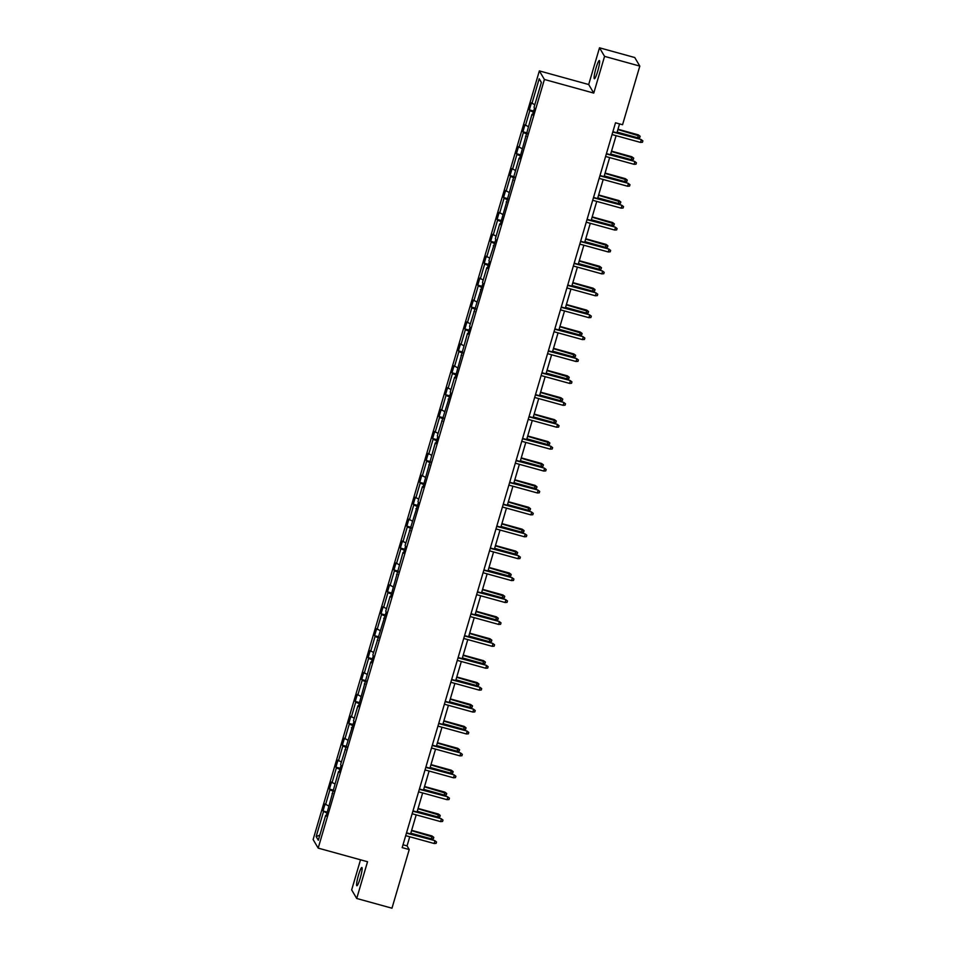 <?xml version="1.0" encoding="UTF-8"?>
<svg xmlns="http://www.w3.org/2000/svg" width="956" height="956" viewBox="0 0 956 956"><rect width="100%" height="100%" fill="white"/><g stroke="black" fill="none" stroke-linecap="round" stroke-linejoin="round"><path stroke-width="1.43" d="M360.233 878.11A9.441 1.243 -74.6 0 0 361.87 867.522A9.441 1.243 -74.6 0 0 358.488 875.146A9.441 1.243 -74.6 0 0 356.839 885.734A9.441 1.243 -74.6 0 0 360.233 878.11M597.739 71.114A9.441 1.243 -74.6 0 0 599.376 60.539A9.441 1.243 -74.6 0 0 595.994 68.151A9.441 1.243 -74.6 0 0 594.357 78.739A9.441 1.243 -74.6 0 0 597.739 71.114M360.52 859.803L351.665 889.905L356.719 898.473L391.972 908.2L409.228 849.561L407.065 845.893L409.742 836.775M539.351 70.899L313.126 839.547L318.181 848.115L544.406 79.468L539.351 70.899L588.693 84.522L593.76 93.091L604.562 56.368L599.508 47.8L588.693 84.522M599.508 47.8L634.748 57.527L639.815 66.095L604.562 56.368M326.988 813.15L323.02 810.963L327.287 812.146M319.83 835.126L316.161 836.596L323.475 811.74M328.446 805.884L325.088 803.948L323.02 810.963M325.542 804.713L329.928 789.835L329.473 789.058L333.728 790.23M334.887 783.968L331.529 782.032L329.473 789.058M331.995 782.809L336.369 767.919L335.915 767.142L340.181 768.325M341.34 762.063L337.982 760.128L335.915 767.142M338.436 760.904L342.822 746.015L342.368 745.238L346.634 746.409M347.781 740.147L344.435 738.211L342.368 745.238M344.889 738.988L349.275 724.098L348.809 723.333L353.075 724.505M354.234 718.243L350.876 716.307L348.809 723.333M351.342 717.084L355.716 702.194L355.262 701.417L359.528 702.6M360.687 696.338L357.329 694.391L355.262 701.417M357.783 695.167L362.169 680.29L361.715 679.513L365.969 680.684M367.128 674.422L363.77 672.486L361.715 679.513M364.236 673.263L368.622 658.373L368.156 657.597L372.422 658.78M373.581 652.518L370.223 650.582L368.156 657.597M370.677 651.359L375.063 636.469L374.609 635.692L378.875 636.863M380.022 630.602L376.676 628.666L374.609 635.692M377.13 629.442L381.516 614.553L381.05 613.776L385.316 614.959M386.475 608.697L383.117 606.761L381.05 613.776M383.583 607.538L387.957 592.648L387.503 591.872L391.769 593.055M392.928 586.793L389.57 584.845L387.503 591.872M390.024 585.622L394.41 570.744L393.956 569.967L398.21 571.138M399.369 564.876L396.023 562.941L393.956 569.967M396.477 563.717L400.863 548.828L400.397 548.051L404.663 549.234M405.822 542.972L402.464 541.036L400.397 548.051M402.918 541.801L407.304 526.923L406.85 526.147L411.116 527.318M412.263 521.056L408.917 519.12L406.85 526.147M409.371 519.897L413.757 505.007L413.291 504.23L417.557 505.413M418.716 499.151L415.358 497.216L413.291 504.23M415.824 497.992L420.198 483.103L419.744 482.326L424.01 483.509M425.169 477.247L421.811 475.299L419.744 482.326M422.265 476.076L426.651 461.186L426.197 460.422L430.451 461.593M431.61 455.331L428.264 453.395L426.197 460.422M428.718 454.172L433.104 439.282L432.638 438.505L436.904 439.688M438.063 433.427L434.705 431.491L432.638 438.505M435.159 432.255L439.545 417.378L439.091 416.601L443.357 417.772M444.504 411.51L441.158 409.574L439.091 416.601M441.612 410.351L445.998 395.461L445.532 394.685L449.798 395.868M450.957 389.606L447.599 387.67L445.532 394.685M448.065 388.447L452.439 373.557L451.985 372.78L456.251 373.951M457.41 367.69L454.052 365.754L451.985 372.78M454.506 366.53L458.892 351.641L458.438 350.876L462.692 352.047M463.851 345.785L460.505 343.849L458.438 350.876M460.959 344.626L465.345 329.736L464.879 328.96L469.145 330.143M470.304 323.881L466.946 321.933L464.879 328.96M467.4 322.71L471.786 307.832L471.332 307.055L475.598 308.226M476.745 301.965L473.399 300.029L471.332 307.055M473.853 300.805L478.239 285.916L477.773 285.139L482.039 286.322M483.198 280.06L479.84 278.124L477.773 285.139M480.306 278.901L484.68 264.011L484.226 263.235L488.492 264.406M489.651 258.144L486.293 256.208L484.226 263.235M486.747 256.985L491.133 242.095L490.679 241.318L494.945 242.501M496.092 236.24L492.746 234.304L490.679 241.318M493.2 235.08L497.586 220.191L497.12 219.414L501.386 220.597M502.545 214.335L499.187 212.387L497.12 219.414M499.653 213.164L504.027 198.286L503.573 197.51L507.839 198.681M508.986 192.419L505.64 190.483L503.573 197.51M506.094 191.26L510.48 176.37L510.014 175.593L514.28 176.776M515.439 170.515L512.081 168.579L510.014 175.593M512.547 169.343L516.921 154.466L516.467 153.689L520.733 154.86M521.892 148.598L518.534 146.662L516.467 153.689M518.989 147.439L523.374 132.549L522.92 131.773L527.186 132.956M528.333 126.694L524.987 124.758L522.92 131.773M525.442 125.535L529.827 110.645L529.361 109.868L533.627 111.051M534.786 104.79L531.428 102.842L529.361 109.868M531.895 103.618L539.208 78.762L541.371 82.419L534.045 107.275L534.512 108.052L532.444 115.079L531.978 114.302L519.55 158.899L519.084 158.122L500.203 224.624L499.737 223.847L495.363 238.737L495.817 239.514L488.91 260.641L489.376 261.418L487.309 268.445L486.843 267.668L482.469 282.558L482.923 283.334L469.563 326.366L470.029 327.143L467.962 334.17L467.496 333.393L455.068 377.99L454.602 377.214L450.228 392.103L450.682 392.88L437.322 435.924L437.788 436.689L435.721 443.715L435.255 442.939L422.827 487.536L422.361 486.759L417.987 501.649L418.441 502.426L405.081 545.47L405.547 546.235L403.48 553.261L403.014 552.484L390.586 597.082L390.12 596.305L385.746 611.195L386.2 611.971L372.84 655.015L373.306 655.792L371.239 662.807L370.773 662.03L358.345 706.627L357.879 705.851L353.505 720.74L353.959 721.517L340.599 764.561L341.065 765.338L338.998 772.352L338.532 771.576L326.104 816.173L325.637 815.396L318.324 840.252L316.161 836.596M639.815 66.095L622.559 124.734L615.509 122.786L402.177 847.614L409.228 849.561M332.748 793.576L332.09 793.492M333.441 791.245L329.928 789.835M339.201 771.659L338.532 771.576M339.882 769.329L336.369 767.919M345.642 749.755L344.985 749.671M346.335 747.425L342.822 746.015M352.095 727.839L351.438 727.767M352.776 725.508L349.275 724.098M358.548 705.934L357.879 705.851M359.229 703.604L355.716 702.194M364.989 684.03L364.332 683.946M365.682 681.688L362.169 680.29M371.442 662.114L370.773 662.03M372.123 659.783L368.622 658.373M377.883 640.209L377.226 640.126M378.576 637.879L375.063 636.469M384.336 618.293L383.679 618.209M385.017 615.963L381.516 614.553M390.789 596.389L390.12 596.305M391.47 594.058L387.957 592.648M397.23 574.484L396.573 574.401M397.923 572.142L394.41 570.744M403.683 552.568L403.014 552.484M404.364 550.238L400.863 548.828M410.124 530.664L409.467 530.58M410.817 528.333L407.304 526.923M416.577 508.747L415.92 508.664M417.258 506.417L413.757 505.007M423.03 486.843L422.361 486.759M423.711 484.513L420.198 483.103M429.471 464.927L428.814 464.855M430.164 462.596L426.651 461.186M435.924 443.022L435.255 442.939M436.605 440.692L433.104 439.282M442.365 421.118L441.708 421.034M443.058 418.788L439.545 417.378M448.818 399.202L448.161 399.118M449.499 396.871L445.998 395.461M455.271 377.297L454.602 377.214M455.952 374.967L452.439 373.557M461.712 355.381L461.055 355.309M462.405 353.051L458.892 351.641M468.165 333.477L467.496 333.393M468.846 331.146L465.345 329.736M474.606 311.572L473.949 311.489M475.299 309.23L471.786 307.832M481.059 289.656L480.402 289.572M481.74 287.326L478.239 285.916M487.512 267.752L486.843 267.668M488.193 265.421L484.68 264.011M493.953 245.835L493.296 245.752M494.646 243.505L491.133 242.095M500.406 223.931L499.737 223.847M501.087 221.601L497.586 220.191M506.847 202.027L506.19 201.943M507.54 199.685L504.027 198.286M513.3 180.11L512.643 180.027M513.993 177.78L510.48 176.37M519.753 158.206L519.084 158.122M520.434 155.876L516.921 154.466M526.194 136.29L525.537 136.206M526.887 133.959L523.374 132.549M532.647 114.385L531.978 114.302M533.329 112.055L529.827 110.645M356.719 898.473L367.534 861.738L318.181 848.115M593.76 93.091L544.406 79.468M410.59 833.919L416.195 814.859M417.031 812.014L422.648 792.954M423.484 790.098L429.089 771.038M429.925 768.194L435.542 749.134M436.378 746.278L441.983 727.229M442.831 724.373L448.436 705.313M449.272 702.469L454.889 683.409M455.725 680.553L461.33 661.492M462.166 658.648L467.783 639.588M468.619 636.732L474.224 617.672M475.072 614.827L480.677 595.767M481.513 592.923L487.13 573.863M487.966 571.007L493.571 551.947M494.407 549.103L500.024 530.042M500.86 527.186L506.465 508.126M507.313 505.282L512.918 486.222M513.754 483.366L519.371 464.317M520.207 461.461L525.812 442.401M526.648 439.557L532.265 420.497M533.101 417.641L538.706 398.58M539.554 395.736L545.159 376.676M545.995 373.82L551.612 354.772M552.449 351.916L558.053 332.855M558.89 330.011L564.506 310.951M565.343 308.095L570.947 289.035M571.796 286.191L577.4 267.13M578.237 264.274L583.853 245.214M584.69 242.37L590.294 223.31M591.131 220.466L596.747 201.405M597.584 198.549L603.188 179.489M604.037 176.645L609.641 157.585M610.478 154.729L616.094 135.668M616.931 132.824L619.548 123.898M403.014 844.781L407.065 845.893M541.323 82.551L539.208 78.762M326.307 815.48L325.637 815.396M612.784 132.024L641.022 139.468L642.874 140.867L641.273 139.887L640.52 142.42L612.043 134.557M641.022 139.468L612.88 131.701M642.874 140.867L642.468 142.265L640.52 142.42M638.285 134.844L640.138 136.23L639.731 137.64L637.783 137.784L638.285 134.844L617.982 129.239M640.138 136.23L617.887 129.562M637.783 137.784L617.146 132.095M606.343 153.94L634.569 161.385L636.433 162.771L634.82 161.803L634.079 164.324L605.59 156.461M634.569 161.385L606.439 153.617M636.433 162.771L636.015 164.181L634.079 164.324M599.89 175.844L628.128 183.289L629.98 184.687L628.367 183.707L627.626 186.241L599.149 178.378M628.128 183.289L599.986 175.522M629.98 184.687L629.574 186.085L627.626 186.241M631.832 156.748L633.697 158.146L633.278 159.544L631.342 159.7L631.832 156.748L611.529 151.144M633.697 158.146L611.446 151.466M631.342 159.7L610.693 154M625.391 178.664L627.244 180.051L626.837 181.461L624.889 181.604L625.391 178.664L605.088 173.06M627.244 180.051L604.993 173.383M624.889 181.604L604.252 175.904M593.449 197.761L621.675 205.205L623.539 206.592L621.926 205.624L621.173 208.145L592.696 200.282M621.675 205.205L593.533 197.438M623.539 206.592L623.121 208.002L621.173 208.145M618.938 200.569L620.803 201.967L620.384 203.365L618.436 203.52L618.938 200.569L598.635 194.964M620.803 201.967L598.54 195.287M618.436 203.52L597.799 197.82M586.996 219.665L615.222 227.11L617.086 228.508L615.473 227.528L614.732 230.061L586.255 222.198M615.222 227.11L587.092 219.342M617.086 228.508L616.668 229.906L614.732 230.061M612.497 222.485L614.35 223.871L613.931 225.281L611.995 225.425L612.497 222.485L592.194 216.881M614.35 223.871L592.099 217.203M611.995 225.425L591.346 219.725M580.543 241.569L608.781 249.026L610.633 250.412L609.032 249.432L608.279 251.966L579.802 244.103M608.781 249.026L580.639 241.247M610.633 250.412L610.227 251.822L608.279 251.966M606.044 244.389L607.897 245.788L607.49 247.186L605.542 247.329L606.044 244.389L585.741 238.785M607.897 245.788L585.646 239.108M605.542 247.329L584.905 241.641M574.102 263.486L602.328 270.93L604.192 272.317L602.579 271.349L601.838 273.87L573.349 266.007M602.328 270.93L574.197 263.163M604.192 272.317L603.774 273.727L601.838 273.87M599.591 266.294L601.455 267.692L601.037 269.09L599.101 269.245L599.591 266.294L579.288 260.689M601.455 267.692L579.205 261.012M599.101 269.245L578.452 263.545M567.649 285.39L595.887 292.835L597.739 294.233L596.126 293.253L595.385 295.786L566.908 287.923M595.887 292.835L567.745 285.067M597.739 294.233L597.333 295.631L595.385 295.786M593.15 288.21L595.002 289.596L594.596 291.006L592.648 291.15L593.15 288.21L572.847 282.606M595.002 289.596L572.752 282.928M592.648 291.15L572.011 285.45M561.208 307.306L589.434 314.751L591.298 316.137L589.685 315.169L588.932 317.691L560.455 309.828M589.434 314.751L561.292 306.984M591.298 316.137L590.88 317.547L588.932 317.691M586.697 310.114L588.561 311.513L588.143 312.911L586.195 313.066L586.697 310.114L566.394 304.51M588.561 311.513L566.299 304.833M586.195 313.066L565.558 307.366M554.755 329.211L582.981 336.655L584.845 338.054L583.232 337.074L582.491 339.607L554.014 331.744M582.981 336.655L554.85 328.888M584.845 338.054L584.427 339.452L582.491 339.607M548.302 351.127L576.54 358.572L578.392 359.958L576.779 358.978L576.038 361.511L547.561 353.648M576.54 358.572L548.397 350.804M578.392 359.958L577.986 361.368L576.038 361.511M541.861 373.031L570.087 380.476L571.951 381.862L570.338 380.894L569.597 383.416L541.108 375.553M570.087 380.476L541.956 372.709M571.951 381.862L571.533 383.272L569.597 383.416M535.408 394.936L563.646 402.38L565.498 403.779L563.885 402.799L563.144 405.332L534.667 397.469M563.646 402.38L535.503 394.613M565.498 403.779L565.092 405.177L563.144 405.332M528.967 416.852L557.193 424.297L559.057 425.683L557.444 424.715L556.691 427.236L528.214 419.373M557.193 424.297L529.05 416.529M559.057 425.683L558.639 427.093L556.691 427.236M522.514 438.756L550.74 446.201L552.604 447.599L550.991 446.619L550.25 449.153L521.773 441.29M550.74 446.201L522.609 438.434M552.604 447.599L552.186 448.997L550.25 449.153M516.061 460.673L544.299 468.117L546.151 469.504L544.538 468.536L543.797 471.057L515.32 463.194M544.299 468.117L516.156 460.35M546.151 469.504L545.745 470.914L543.797 471.057M509.62 482.577L537.846 490.022L539.71 491.42L538.097 490.44L537.356 492.961L508.867 485.11M537.846 490.022L509.715 482.254M539.71 491.42L539.292 492.818L537.356 492.961M503.167 504.481L531.405 511.926L533.257 513.324L531.644 512.344L530.903 514.878L502.426 507.015M531.405 511.926L503.262 504.159M533.257 513.324L532.851 514.722L530.903 514.878M496.726 526.398L524.952 533.842L526.816 535.229L525.202 534.261L524.45 536.782L495.973 528.919M524.952 533.842L496.809 526.075M526.816 535.229L526.398 536.639L524.45 536.782M580.244 332.031L582.108 333.417L581.69 334.827L579.754 334.97L580.244 332.031L559.953 326.426M582.108 333.417L559.858 326.749M579.754 334.97L559.105 329.27M573.803 353.935L575.655 355.333L575.249 356.731L573.301 356.887L573.803 353.935L553.5 348.331M575.655 355.333L553.405 348.653M573.301 356.887L552.664 351.187M567.35 375.851L569.214 377.238L568.796 378.648L566.86 378.791L567.35 375.851L547.047 370.247M569.214 377.238L546.963 370.57M566.86 378.791L546.211 373.091M560.909 397.756L562.761 399.142L562.355 400.552L560.407 400.695L560.909 397.756L540.606 392.151M562.761 399.142L540.51 392.474M560.407 400.695L539.77 394.995M554.456 419.66L556.32 421.058L555.902 422.456L553.954 422.612L554.456 419.66L534.153 414.056M556.32 421.058L534.057 414.378M553.954 422.612L533.317 416.912M548.003 441.576L549.867 442.963L549.449 444.373L547.513 444.516L548.003 441.576L527.712 435.972M549.867 442.963L527.616 436.295M547.513 444.516L526.864 438.816M541.562 463.481L543.414 464.879L543.008 466.277L541.06 466.432L541.562 463.481L521.259 457.876M543.414 464.879L521.163 458.199M541.06 466.432L520.423 460.732M535.109 485.397L536.973 486.783L536.555 488.193L534.619 488.337L535.109 485.397L514.806 479.793M536.973 486.783L514.71 480.115M534.619 488.337L513.97 482.637M528.668 507.301L530.52 508.688L530.114 510.098L528.166 510.241L528.668 507.301L508.365 501.697M530.52 508.688L508.269 502.02M528.166 510.241L507.528 504.553M522.215 529.206L524.079 530.604L523.661 532.002L521.713 532.157L522.215 529.206L501.912 523.601M524.079 530.604L501.816 523.924M521.713 532.157L501.075 526.457M490.273 548.302L518.499 555.747L520.363 557.145L518.75 556.165L518.009 558.698L489.532 550.835M518.499 555.747L490.368 547.979M520.363 557.145L519.945 558.543L518.009 558.698M515.762 551.122L517.626 552.508L517.208 553.918L515.272 554.062L515.762 551.122L495.471 545.518M517.626 552.508L495.375 545.84M515.272 554.062L494.622 548.362M483.82 570.218L512.058 577.663L513.91 579.049L512.297 578.081L511.556 580.603L483.079 572.74M512.058 577.663L483.915 569.895M513.91 579.049L513.503 580.459L511.556 580.603M509.321 573.026L511.173 574.425L510.767 575.823L508.819 575.978L509.321 573.026L489.018 567.422M511.173 574.425L488.922 567.745M508.819 575.978L488.181 570.278M477.379 592.123L505.605 599.567L507.469 600.966L505.855 599.986L505.115 602.519L476.626 594.656M505.605 599.567L477.474 591.8M507.469 600.966L507.05 602.364L505.115 602.519M502.868 594.943L504.732 596.329L504.314 597.739L502.378 597.882L502.868 594.943L482.565 589.338M504.732 596.329L482.469 589.661M502.378 597.882L481.728 592.182M470.926 614.027L499.163 621.484L501.016 622.87L499.402 621.89L498.662 624.423L470.185 616.56M499.163 621.484L471.021 613.704M501.016 622.87L500.609 624.28L498.662 624.423M496.427 616.847L498.279 618.245L497.873 619.643L495.925 619.787L496.427 616.847L476.124 611.243M498.279 618.245L476.028 611.565M495.925 619.787L475.287 614.099M464.473 635.943L492.71 643.388L494.575 644.774L492.961 643.806L492.209 646.328L463.732 638.465M492.71 643.388L464.568 635.62M494.575 644.774L494.156 646.184L492.209 646.328M489.974 638.751L491.838 640.15L491.42 641.548L489.472 641.703L489.974 638.751L469.671 633.147M491.838 640.15L469.575 633.47M489.472 641.703L468.834 636.003M458.032 657.848L486.257 665.292L488.122 666.691L486.508 665.711L485.768 668.244L457.291 660.381M486.257 665.292L458.127 657.525M488.122 666.691L487.703 668.089L485.768 668.244M483.521 660.668L485.385 662.054L484.967 663.464L483.031 663.607L483.521 660.668L463.23 655.063M485.385 662.054L463.134 655.386M483.031 663.607L462.381 657.907M451.579 679.764L479.816 687.209L481.669 688.595L480.055 687.627L479.315 690.148L450.838 682.285M479.816 687.209L451.674 679.441M481.669 688.595L481.262 690.005L479.315 690.148M477.08 682.572L478.932 683.97L478.526 685.368L476.578 685.524L477.08 682.572L456.777 676.968M478.932 683.97L456.681 677.29M476.578 685.524L455.94 679.824M445.138 701.668L473.363 709.113L475.228 710.511L473.614 709.531L472.873 712.065L444.385 704.202M473.363 709.113L445.233 701.346M475.228 710.511L474.809 711.909L472.873 712.065M470.627 704.488L472.491 705.875L472.073 707.285L470.137 707.428L470.627 704.488L450.324 698.884M472.491 705.875L450.228 699.206M470.137 707.428L449.487 701.728M438.685 723.584L466.922 731.029L468.775 732.416L467.161 731.436L466.42 733.969L437.944 726.106M466.922 731.029L438.78 723.262M468.775 732.416L468.368 733.826L466.42 733.969M464.186 726.393L466.038 727.791L465.632 729.189L463.684 729.344L464.186 726.393L443.883 720.788M466.038 727.791L443.787 721.111M463.684 729.344L443.046 723.644M432.231 745.489L460.469 752.934L462.334 754.32L460.72 753.352L459.967 755.873L431.491 748.01M460.469 752.934L432.327 745.166M462.334 754.32L461.915 755.73L459.967 755.873M457.733 748.309L459.597 749.695L459.179 751.105L457.231 751.249L457.733 748.309L437.43 742.704M459.597 749.695L437.334 743.027M457.231 751.249L436.593 745.549M425.79 767.393L454.016 774.838L455.881 776.236L454.267 775.256L453.526 777.79L425.05 769.927M454.016 774.838L425.886 767.071M455.881 776.236L455.462 777.634L453.526 777.79M451.28 770.213L453.144 771.6L452.726 773.01L450.79 773.153L451.28 770.213L430.989 764.609M453.144 771.6L430.893 764.931M450.79 773.153L430.14 767.453M419.337 789.309L447.575 796.754L449.428 798.14L447.814 797.173L447.073 799.694L418.597 791.831M447.575 796.754L419.433 788.987M449.428 798.14L449.021 799.551L447.073 799.694M444.839 792.118L446.691 793.516L446.285 794.914L444.337 795.069L444.839 792.118L424.536 786.513M446.691 793.516L424.44 786.836M444.337 795.069L423.699 789.369M412.896 811.214L441.122 818.659L442.987 820.057L441.373 819.077L440.632 821.61L412.144 813.747M441.122 818.659L412.992 810.891M442.987 820.057L442.568 821.455L440.632 821.61M438.386 814.034L440.25 815.42L439.832 816.83L437.896 816.974L438.386 814.034L418.083 808.429M440.25 815.42L417.987 808.752M437.896 816.974L417.246 811.274M406.443 833.13L434.681 840.575L436.534 841.961L434.92 840.993L434.179 843.515L405.703 835.652M434.681 840.575L406.539 832.807M436.534 841.961L436.127 843.371L434.179 843.515M431.945 835.938L433.797 837.337L433.391 838.735L431.443 838.89L431.945 835.938L411.642 830.334M433.797 837.337L411.546 830.656M431.443 838.89L410.805 833.19"/></g></svg>

